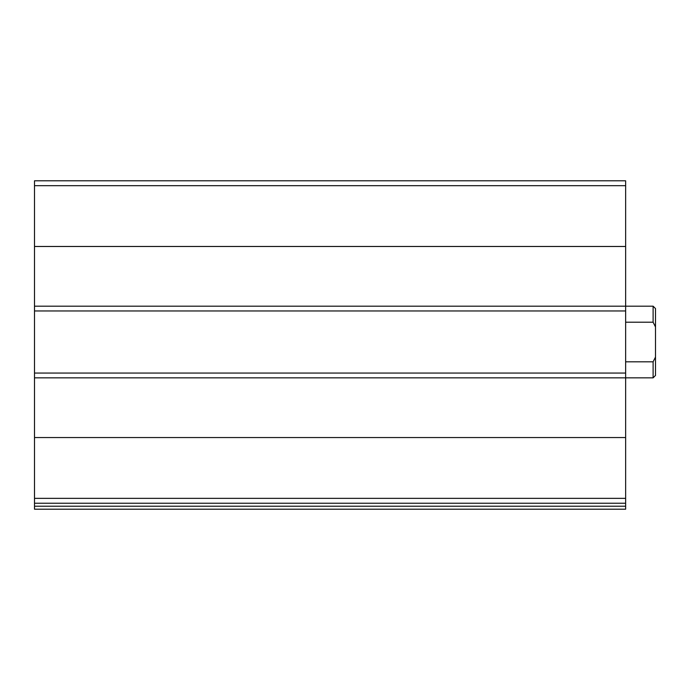<?xml version="1.0" encoding="UTF-8"?>
<svg xmlns="http://www.w3.org/2000/svg" width="690" height="690" viewBox="0 0 690 690"><rect width="100%" height="100%" fill="white"/><g stroke="black" fill="none" stroke-linecap="round" stroke-linejoin="round"><path stroke-width="1.03" d="M655.5 357.075L653.111 361.819L653.111 377.844L655.5 375.455L655.5 326.957L653.111 322.213L653.111 306.188L625.64 306.188L625.64 180.797L34.5 180.797L34.5 503.234L625.64 503.234L625.64 498.352L34.5 498.352M34.5 306.188L625.64 306.188L625.64 498.352M625.64 506.219L34.5 506.219L34.5 509.203L625.64 509.203L625.64 503.234M34.5 506.219L34.5 503.234M625.64 373.066L34.5 373.066M625.64 310.966L34.5 310.966M655.5 326.957L655.5 308.577L653.111 306.188M653.111 361.819L625.64 361.819M653.111 322.213L625.64 322.213M625.64 437.555L34.5 437.555M653.111 377.844L34.5 377.844M625.64 185.679L34.5 185.679M625.64 246.477L34.5 246.477"/></g></svg>
